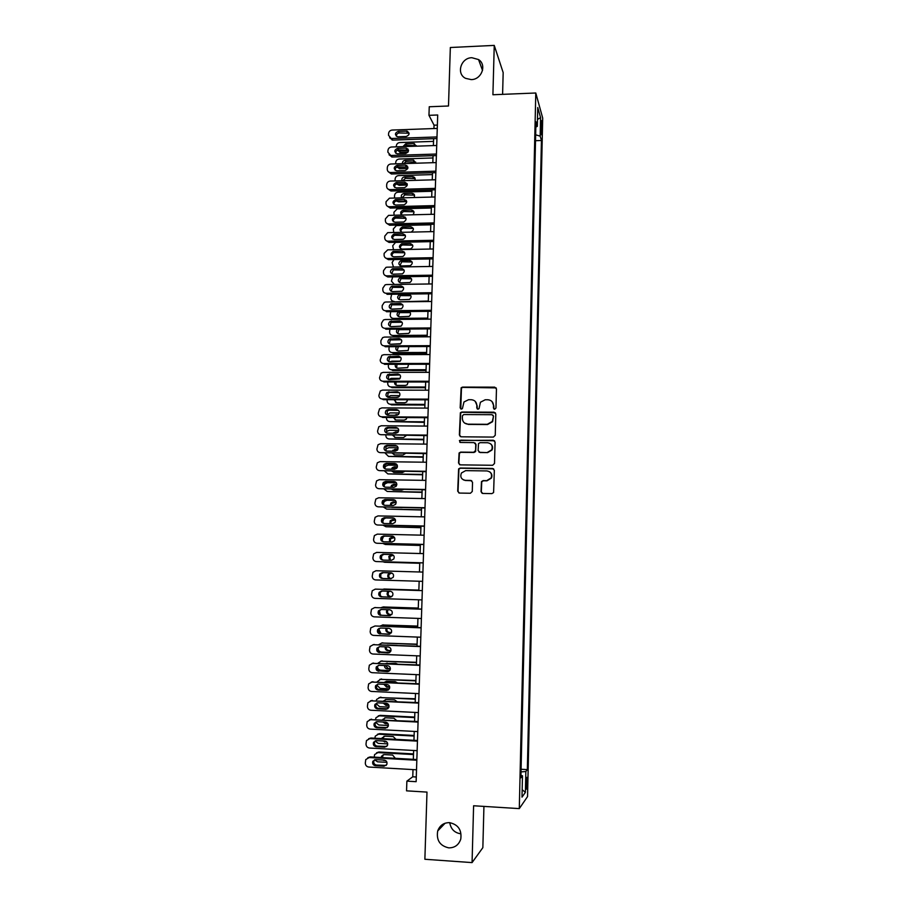 <?xml version="1.0" encoding="UTF-8"?>
<svg xmlns="http://www.w3.org/2000/svg" width="908" height="908" viewBox="0 0 908 908"><rect width="100%" height="100%" fill="white"/><g stroke="black" fill="none" stroke-linecap="round" stroke-linejoin="round"><path stroke-width="1.36" d="M494.667 409.27L495.961 408.021L496.46 388.942L494.712 387.149L462.558 387.092L461.151 387.75L460.163 407.851L461.377 409.111L462.399 408.6L463.977 401.972L468.596 399.702L471.275 399.713C474.725 400.065 476.587 401.983 476.836 405.467L476.768 407.93L477.983 409.19L479.038 408.634L480.411 402.255L485.224 399.758L487.914 399.77C491.387 400.122 493.248 402.051 493.509 405.536L493.441 408.01L494.667 409.27M449.517 822.648C443.728 822.637 439.79 825.406 437.69 830.979C436.215 840.229 439.915 845.859 448.768 847.868C454.76 847.879 458.756 844.951 460.765 839.106C461.934 829.991 458.177 824.509 449.517 822.648M449.755 822.659C450.856 829.14 454.533 832.84 460.765 833.794M471.888 57.715C460.878 57.703 455.964 73.82 465.611 78.36L471.252 79.609C481.671 79.643 487.063 64.808 478.55 59.565L471.888 57.715M527.355 782.333L527.083 777.43C526.561 776.873 526.197 779.132 525.982 784.194L526.254 789.109C526.776 789.654 527.139 787.395 527.355 782.333M481.024 491.603L482.772 493.453L491.92 493.611L493.6 492.545L494.338 470.299L492.579 468.46L460.186 468.029L458.619 468.891L457.711 491.217L459.459 493.067L470.423 493.248L472.274 491.455L472.535 482.273L470.787 480.423L465.35 480.343C461.264 479.447 459.947 476.995 461.4 473.011L465.622 470.639L486.949 470.934C490.876 471.706 492.272 474.044 491.149 477.926L486.688 480.661L483.124 480.604L481.478 481.603L481.024 491.603L482.171 493.339M502.601 94.364L503.168 72.606L494.247 45.4L450.334 47.511L448.495 105.998L429.246 106.758L428.962 115.327L437.701 114.987L416.136 781.686L406.875 781.141L406.546 790.845L426.987 792.094L424.876 859.263L472.069 862.6L482.852 847.663L483.93 806.406M494.247 45.4L492.908 94.75L535.788 93.002L519.297 808.608L473.601 805.759L472.069 862.6M493.396 437.089L495.246 435.295L495.802 414.003L494.054 412.187L461.82 412.028L460.367 412.754L459.369 434.989L461.105 436.805L493.396 437.089M495.076 442.082L494.508 463.477L492.658 465.282L460.277 464.862L458.54 463.023L459.108 452.956L460.651 452.116L473.738 452.263L475.576 450.481L475.747 444.421L473.999 442.605L460.401 442.468L459.414 440.505L493.316 440.255L495.076 442.082M540.862 123.885L541.247 134.804L541.974 127.846L541.497 120.594L540.862 123.885M535.788 93.002L542.7 118.074L527.548 796.577L519.297 808.608M521.079 769.258L527.344 769.621L541.44 140.502L540.169 136.143L535.652 134.804M527.344 769.621L525.846 771.516L525.38 792.378L521.998 797.145L522.486 775.795L520.886 777.827L535.958 121.729L537.309 126.371L537.74 107.507L540.589 117.665L540.169 136.143M413.004 769.598L412.765 776.794L406.875 781.141M428.962 115.327L434.058 125.191L433.945 128.55M433.615 138.674L433.388 145.586M433.059 155.688L432.832 162.691M432.503 172.758L432.265 179.852M431.936 189.886L431.709 197.07M431.379 207.069L431.141 214.333M430.812 224.299L430.574 231.665M430.256 241.596L430.006 249.042M429.688 258.95L429.439 266.487M429.121 276.35L428.871 283.988M428.542 293.817L428.292 301.535M427.974 311.342L427.713 319.151M427.396 328.912L427.146 336.823M426.828 346.55L426.556 354.551M426.249 364.244L425.977 372.348M425.659 381.996L425.398 390.19M425.08 399.815L424.808 408.101M424.501 417.68L424.229 426.068M423.911 435.613L423.639 444.091M423.321 453.603L423.049 462.183M422.731 471.649L422.447 480.332M422.141 489.764L421.857 498.537M421.55 507.935L421.255 516.811M420.96 526.163L420.665 535.141M420.359 544.459L420.064 553.528M419.757 562.812L419.462 571.983M419.156 581.234L418.849 590.461M418.554 599.791L418.248 608.973M417.941 618.405L417.646 627.541M417.328 637.075L417.033 646.178M416.715 655.814L416.42 664.872M416.102 674.621L415.807 683.633M415.489 693.485L415.194 702.463M414.865 712.417L414.581 721.349M414.252 731.417L413.957 740.304M413.628 750.473L413.333 759.326M437.384 125.077L434.058 125.191M416.284 777.01L412.765 776.794M535.516 140.706L541.44 140.502M535.834 127.041L537.309 126.371M464.987 480.434L465.554 480.446M522.486 775.795L520.942 775.421M521.022 771.913L525.846 771.516M537.468 119.391L540.589 117.665M525.38 792.378L522.168 789.665M493.941 409.031L493.77 405.797L492.057 401.597M475.224 401.359L477.12 405.728L477.313 408.997M496.143 387.886L462.864 387.387L461.468 388.034L460.765 408.941M495.405 412.834L462.138 412.277L460.674 413.004L459.686 435.216L460.265 436.589M493.237 415.966L492.011 414.706L463.716 414.547L462.422 415.796L462.354 418.395C462.592 421.88 464.442 423.798 467.904 424.172L487.256 424.308L492.318 421.46L493.498 416.216L492.976 415.183M464.635 423.094L467.904 424.172M493.498 416.216L492.59 421.698L487.528 424.547L468.199 424.411M475.168 443.047L476.042 444.636L475.61 451.571L474.021 452.468L460.969 452.32L459.425 453.149L458.858 463.205L459.596 464.714M494.554 440.766L460.787 440.164L459.72 440.721L459.891 442.355M487.358 452.411L491.716 449.846C492.976 445.907 491.614 443.535 487.619 442.729L480.105 442.661L478.527 443.547L478.096 450.504L479.844 452.332L487.63 452.615L491.977 450.039C493.067 447.621 492.613 445.556 490.638 443.853M479.004 452.105L479.844 452.332M487.63 452.615L480.128 452.536M489.56 471.74C491.818 473.352 492.442 475.463 491.41 478.085L486.972 480.82L483.408 480.763L481.762 481.751L481.308 491.75M463.432 479.901L465.35 480.343M471.729 480.707L465.656 480.502M493.657 468.846L460.504 468.199L458.937 469.061L458.029 491.353L458.937 492.976M396.285 146.846L396.319 145.95C396.592 143.941 397.738 142.806 399.77 142.545L433.525 141.376M408.521 150.478L399.475 150.785L400.394 152.272L397.352 150.195M408.135 152.011L400.394 152.272M416.295 145.598L406.625 145.325L404.366 146.574M406.886 149.048L407.987 149.014M416.318 146.165L413.73 143.543L405.717 143.816L402.948 146.619M397.432 150.149L399.475 150.785M436.998 136.949L391.178 138.493L388.511 135.258L388.579 133.567C388.862 131.512 390.043 130.343 392.12 130.06L437.27 128.425M389.611 137.789L392.789 140.093L436.941 138.561M398.033 136.79L397.5 136.756C394.583 134.759 394.821 132.954 398.226 131.365L407.079 131.115C409.928 133.147 409.656 134.94 406.273 136.495L398.033 136.79M396.387 136.291C396.331 134.395 397.261 133.283 399.191 132.954L409.088 133.204M395.672 163.86L395.718 162.453C395.99 160.444 397.148 159.309 399.179 159.036L432.98 157.958M407.862 167.038L398.873 167.31L399.815 168.74L396.921 167.061M407.794 168.502L399.815 168.74M415.705 162.078L406.046 161.794L403.481 163.61M405.819 165.608L406.886 165.574M415.671 163.236L413.583 160.103L405.138 160.341C403.231 160.659 402.323 161.76 402.414 163.644M397.261 166.936L398.873 167.31M395.059 180.919L395.116 179.001C395.4 176.992 396.546 175.857 398.578 175.596L432.435 174.597M407.079 183.643L398.283 183.893L399.214 185.266L396.569 183.983M407.317 185.039L399.214 185.266M415.126 178.604L405.467 178.308L402.732 180.703M414.911 180.352C415.524 178.343 414.82 177.117 412.811 176.674L404.548 176.912C402.369 177.355 401.518 178.626 401.972 180.726M397.602 183.836L398.283 183.893M394.526 198.046L394.526 195.617C394.798 193.586 395.956 192.451 397.988 192.201L431.89 191.282M406.171 200.293L404.752 200.339M406.716 201.633L398.623 201.837L396.331 200.952M414.536 195.186L404.877 194.879L402.119 197.842M414.014 197.535C415.126 195.231 414.457 193.824 412.039 193.313L412.924 194.664L412.016 193.313L403.958 193.529C401.495 194.153 400.723 195.595 401.665 197.853M395.343 199.59L396.251 200.225M394.072 215.219L393.913 212.268L397.193 208.863L431.345 208.011M405.036 217.012L403.81 217.046M405.989 218.283L396.342 218.034M413.946 211.802L404.117 211.507C402.199 211.95 401.359 213.13 401.62 215.037M412.913 214.765C414.706 212.37 414.207 210.781 411.438 210.009L403.197 210.213C400.507 211.224 399.963 212.824 401.563 215.037M436.442 154.031L390.781 155.484L387.886 152.215L387.943 150.512C388.227 148.447 389.419 147.278 391.496 147.005L436.725 145.484M389.01 154.769L392.177 157.016L436.396 155.586M397.42 153.77L397.068 153.758C393.959 151.852 394.14 150.036 397.613 148.322L406.296 148.072C409.338 150.024 409.133 151.829 405.672 153.497L397.42 153.77M395.797 153.282C395.684 151.341 396.614 150.206 398.578 149.865L408.486 150.126M435.885 171.169L390.395 172.531C388.42 172.304 387.364 171.203 387.262 169.217L387.319 167.515C387.603 165.449 388.783 164.28 390.871 164.007L436.169 162.589M388.408 171.816L391.382 173.984L435.84 172.668M396.807 170.806L396.648 170.806C393.334 168.99 393.448 167.174 397 165.347L405.49 165.097C408.748 166.947 408.611 168.763 405.07 170.556L396.807 170.806M395.196 170.329C395.037 168.343 395.956 167.174 397.965 166.822L407.874 167.095M435.329 188.365L389.941 189.613C387.864 189.454 386.751 188.353 386.626 186.288L386.695 184.574C386.978 182.497 388.159 181.328 390.247 181.055L435.613 179.761M387.818 188.921L390.928 191.009L435.284 189.795M396.194 187.899C392.721 186.174 392.778 184.347 396.387 182.417L404.684 182.19C408.135 183.893 408.078 185.72 404.514 187.661L396.194 187.899M394.605 187.423C394.39 185.402 395.309 184.211 397.352 183.847L407.249 184.12M434.773 205.605L389.305 206.74C387.228 206.593 386.127 205.48 385.991 203.403L386.059 201.689L389.43 198.182L435.057 196.979M387.217 206.071L390.304 208.08L434.728 206.979M395.57 205.049C392.142 203.415 392.142 201.587 395.593 199.567L404.06 199.34C407.476 200.918 407.499 202.745 404.117 204.822L395.57 205.049M394.004 204.584C393.72 202.62 394.571 201.394 396.558 200.929L406.636 201.201M393.709 232.448L393.312 228.986L396.365 225.593L430.801 224.809M405.104 234.99L403.765 235.013M413.344 228.487L403.345 228.203C401.461 228.771 400.712 229.985 401.075 231.858M411.165 232.073C414.23 229.951 414.127 228.18 410.859 226.762L402.414 226.966C399.384 228.737 399.282 230.496 402.108 232.266M434.217 222.914L388.681 223.936C386.592 223.777 385.491 222.653 385.355 220.576L385.423 218.851L388.556 215.378L434.501 214.254M386.626 223.289L389.68 225.218L434.172 224.231M394.946 222.244C391.575 220.723 391.518 218.896 394.776 216.774L403.447 216.547C406.818 218.022 406.897 219.838 403.708 222.017L394.946 222.244M393.414 221.802C393.05 219.895 393.834 218.658 395.752 218.079L406.001 218.34M393.493 249.723L392.71 245.75L395.536 242.402L430.244 241.653M404.003 251.743L402.755 251.766M412.731 245.217L402.562 244.967C400.757 245.625 400.076 246.863 400.519 248.667M401.994 249.098L410.734 248.86C413.651 246.67 413.503 244.899 410.28 243.56L401.631 243.787C398.646 245.932 398.771 247.702 401.994 249.098M433.649 240.279L388.045 241.188C385.957 241.017 384.856 239.894 384.72 237.805L384.788 236.08L387.693 232.641L433.933 231.597M386.048 240.575L389.055 242.413L433.615 241.528M394.333 239.508C391.007 238.078 390.883 236.262 393.959 234.048L402.846 233.81C406.148 235.183 406.296 236.999 403.3 239.247L394.333 239.508M392.824 239.088C392.392 237.238 393.096 235.966 394.935 235.297L405.365 235.524M402.278 268.564L401.688 268.575M412.119 261.992L401.79 261.788L399.951 265.545M401.404 265.953L410.337 265.681C413.072 263.422 412.856 261.663 409.701 260.414L400.859 260.664C398.044 262.889 398.226 264.648 401.404 265.953M393.993 259.563L392.097 262.56L393.493 267.066M433.093 257.702L387.41 258.496C385.321 258.315 384.209 257.18 384.084 255.091L384.141 253.355L387.727 249.836L433.377 248.985M385.457 257.906L388.42 259.654L433.048 258.894M393.709 256.828C390.44 255.488 390.258 253.684 393.153 251.391L402.233 251.119C405.467 252.401 405.683 254.206 402.88 256.533L393.709 256.828M392.233 256.419C391.734 254.626 392.37 253.343 394.14 252.583L404.73 252.764M411.506 278.824L401.03 278.677L399.395 282.467M400.803 282.853L409.928 282.536C412.482 280.231 412.209 278.484 409.111 277.315L400.087 277.61C397.454 279.891 397.693 281.639 400.803 282.853M392.721 276.883L391.427 281.128L394.378 284.454M432.526 275.181L386.774 275.85C384.686 275.68 383.573 274.534 383.437 272.434L383.505 270.697L385.979 267.372L387.092 267.168L432.81 266.43M384.879 275.306L387.784 276.963L432.492 276.304M393.073 274.193C389.873 272.945 389.634 271.151 392.347 268.802L401.62 268.496C404.798 269.699 405.07 271.481 402.448 273.864L393.073 274.193M391.654 273.819L393.334 269.937L404.083 270.062M428.315 301.036L394.56 301.91M410.881 295.702L400.269 295.622L398.85 299.447M400.212 299.81L409.497 299.447C411.891 297.098 411.562 295.372 408.532 294.283L399.327 294.612C396.853 296.939 397.148 298.675 400.212 299.81M391.666 294.26L390.815 298.051C390.939 300.105 392.029 301.229 394.072 301.411M431.958 292.716L386.138 293.273C384.039 293.091 382.926 291.945 382.801 289.834L382.858 288.086L385.14 284.84L386.456 284.556L432.242 283.943M386.138 293.273L387.149 294.317L431.924 293.772M392.449 291.627C389.305 290.458 389.01 288.676 391.552 286.281L401.007 285.929C404.117 287.053 404.446 288.823 401.994 291.241L392.449 291.627M391.064 291.264L392.551 287.348L403.424 287.405M427.747 318.118L393.459 318.413L394.424 319.344L427.725 319.06M410.246 312.624L399.531 312.624L398.294 316.495M398.703 311.614L398.578 311.671C396.263 314.032 396.603 315.757 399.611 316.824L409.065 316.415C411.04 314.679 411.029 313.044 409.02 311.512M390.735 311.694L390.202 315.042C390.326 317.096 391.416 318.22 393.459 318.413M431.391 310.309L385.503 310.752C383.403 310.559 382.279 309.401 382.154 307.29L382.223 305.542L384.3 302.364L385.821 302.001L431.675 301.501M385.503 310.752L386.513 311.728L431.357 311.308M391.813 309.117C388.738 308.016 388.386 306.246 390.769 303.817L400.383 303.42C403.436 304.464 403.822 306.223 401.529 308.675L391.813 309.117M390.497 308.777L391.768 304.827L402.755 304.804M427.191 335.256L392.846 335.472L393.811 336.335L427.157 336.142M409.599 329.615L398.794 329.683L397.761 333.588M397.375 329.127C395.752 331.545 396.297 333.134 399.009 333.894L408.611 333.418C410.212 332.078 410.393 330.614 409.133 329.036M389.895 329.173L389.577 332.078C389.714 334.144 390.803 335.279 392.846 335.472M430.812 327.958L384.856 328.287C382.756 328.083 381.632 326.925 381.508 324.803L381.564 323.044L383.482 319.956L385.174 319.514L431.107 319.128M384.856 328.287L385.877 329.207L430.789 328.889M391.189 326.653C388.159 325.62 387.761 323.872 389.997 321.421L399.77 320.967C402.755 321.954 403.186 323.679 401.052 326.165L391.189 326.653M389.918 326.358L390.996 322.363L402.085 322.261M391.303 344.257L400.065 343.984M426.635 352.463L392.233 352.576L393.198 353.394L426.601 353.28M398.294 346.674L397.216 350.738M408.952 346.64L408.146 350.488L398.396 351.01C395.967 350.465 395.286 349.024 396.342 346.686M389.135 346.72L388.964 349.171C389.089 351.237 390.179 352.383 392.233 352.576M430.244 345.664L384.209 345.869C382.109 345.664 380.985 344.507 380.861 342.373L380.917 340.614L382.677 337.606L384.538 337.072L430.528 336.8M384.209 345.869L385.242 346.731L430.21 346.538M390.554 344.257C387.58 343.281 387.137 341.556 389.226 339.07L399.145 338.571C402.085 339.501 402.55 341.215 400.564 343.712L390.554 344.257M389.35 343.984L390.236 339.955L401.404 339.774M389.77 361.917L391.927 361.157L400.258 361.134M426.068 369.715L391.62 369.749L392.596 370.498L426.045 370.475M396.966 364.301L396.683 367.956M395.457 364.301C394.821 366.491 395.604 367.785 397.795 368.194L407.658 367.604L408.589 364.278M388.431 364.312L388.34 366.31C388.476 368.398 389.566 369.545 391.62 369.749M429.666 363.438L383.562 363.518C381.451 363.314 380.339 362.133 380.202 359.999L381.882 355.323L383.891 354.688L429.961 354.54M383.562 363.518L384.595 364.324L429.643 364.244M389.918 361.917C387.001 360.998 386.513 359.284 388.476 356.787L398.521 356.231C401.404 357.116 401.915 358.808 400.053 361.305L389.918 361.917M388.794 361.679L389.487 357.616L400.712 357.343M388.669 379.567L391.303 378.352L400.099 378.352M425.5 387.024L390.996 386.967L391.972 387.659L425.477 387.716M395.945 381.973L396.16 385.219M394.662 381.973C394.378 383.982 395.218 385.128 397.182 385.423L405.377 385.435L407.17 384.788L408.146 381.984M387.773 381.973L387.716 383.516C387.852 385.605 388.942 386.751 390.996 386.967M429.087 381.258L382.915 381.224C380.804 381.008 379.68 379.828 379.555 377.683L381.099 373.086L383.244 372.371L429.382 372.337M382.915 381.224L383.948 381.962L429.064 382.007M389.271 379.635C386.411 378.761 385.889 377.07 387.727 374.573L397.897 373.96C400.723 374.788 401.268 376.457 399.531 378.965L389.271 379.635M388.238 379.43L388.749 375.322L400.008 374.959M386.99 392.404L397.273 391.734C400.053 392.528 400.632 394.185 398.998 396.694L397.068 397.443L388.635 397.409C385.821 396.58 385.264 394.901 386.99 392.404L388.011 393.096L387.693 397.239L390.69 395.593L399.758 395.627M424.933 404.389L390.383 404.242L391.359 404.877L424.91 405.025M395.082 399.713L395.638 402.539M393.959 399.702L396.58 402.709L404.786 402.743L406.659 402.017L407.613 399.747M398.26 397.182L395.593 397.432M387.137 399.679L387.092 400.769C387.228 402.868 388.318 404.026 390.383 404.242M428.519 399.145L382.268 398.998C380.146 398.771 379.022 397.579 378.897 395.423L380.327 390.917L382.586 390.099L428.803 390.202M382.268 398.998L383.301 399.668L428.497 399.826M388.011 393.096L389.861 392.415L399.293 392.642M386.921 414.854L390.065 412.902L399.293 412.947M424.365 421.811L389.759 421.573L424.342 422.379M397.488 415.104L396.092 415.296M394.333 417.498L395.139 419.916M393.334 417.498L395.967 420.052L404.185 420.109L406.148 419.303L407 417.578M398.419 414.513L394.208 415.285M386.49 417.453L386.468 418.089C386.604 420.188 387.693 421.346 389.759 421.573M427.929 417.101L381.61 416.817C379.487 416.59 378.364 415.399 378.239 413.231L379.555 408.804L381.939 407.896L428.224 408.112M381.61 416.817L382.654 417.43L427.918 417.703M387.988 415.251C385.219 414.445 384.64 412.788 386.252 410.291L388.193 409.531L396.637 409.576C399.372 410.337 399.985 411.971 398.453 414.468L396.433 415.296L387.988 415.251M387.16 415.115L387.285 410.927L389.214 410.166L398.567 410.382M386.161 432.514L387.035 431.221L389.441 430.267L398.737 430.335M423.798 439.279L389.135 438.961L423.775 439.79M397.795 432.424L394.571 433.207M393.686 435.352L394.628 437.35M392.767 435.341L395.355 437.452L403.583 437.52L406.307 435.454M398.237 431.902L395.548 431.879L393.164 433.195M385.843 435.284L385.843 435.454C385.968 437.565 387.069 438.734 389.135 438.961M427.35 435.102L380.951 434.705C378.829 434.467 377.705 433.264 377.58 431.096L378.806 426.749L381.281 425.75L427.645 426.09M380.951 434.705L427.327 435.647M387.341 433.139C384.617 432.378 384.016 430.733 385.525 428.236L387.557 427.407L396.013 427.475C398.703 428.201 399.338 429.825 397.908 432.321L395.809 433.218L387.341 433.139M386.626 433.037L386.558 428.803L388.579 427.986L397.817 428.179M385.412 450.255L386.32 448.722L388.817 447.678L398.067 447.78M423.219 456.815L388.511 456.406L423.207 457.257M397.647 449.812L393.482 451.174M393.13 453.262L394.14 454.829M392.301 453.251L394.73 454.908L402.982 454.999L405.536 453.398M397.886 449.346L394.935 449.312L392.279 451.163M385.208 453.171L388.511 456.406M426.771 453.171L380.293 452.649C378.171 452.4 377.047 451.197 376.911 449.017L378.057 444.738L380.622 443.671L427.055 444.125M380.293 452.649L426.749 453.637M386.695 451.094C384.005 450.357 383.38 448.734 384.81 446.237L386.91 445.34L395.377 445.431C398.033 446.134 398.68 447.735 397.341 450.22L395.173 451.185L386.695 451.094M386.104 451.026L385.843 446.747L387.932 445.851L397.068 446.032M384.697 468.074L385.605 466.269L388.193 465.146L397.295 465.271M422.651 474.407L387.875 473.908L422.629 474.793M397.307 467.257L395.286 467.223L392.585 469.198M392.699 471.229L393.652 472.376M391.927 471.218L394.117 472.421L402.369 472.535L404.65 471.4M397.42 466.848L394.31 466.803L392.211 467.745L391.507 469.186M384.629 471.116L387.875 473.908M426.181 471.297L379.635 470.65C377.512 470.401 376.377 469.186 376.252 466.996L377.308 462.796L379.964 461.639L426.476 462.229M379.635 470.65L426.17 471.706M386.048 469.107C383.392 468.392 382.745 466.791 384.095 464.294L386.252 463.341L394.742 463.455C397.364 464.136 398.033 465.713 396.762 468.199L394.537 469.232L386.048 469.107M385.594 469.061C384.152 467.79 384.005 466.349 385.14 464.737L387.285 463.784L396.297 463.954M384.016 485.996L384.901 483.873L387.568 482.681L396.399 482.818M422.072 492.057L387.251 491.466L422.061 492.374M396.819 484.747L392.517 485.701L391.847 487.29M392.392 489.264L393.175 489.957M391.7 489.253L393.493 489.991L401.767 490.127L403.606 489.457M396.841 484.407L393.697 484.361L391.53 485.349L390.837 487.278M384.118 489.128L387.251 491.466M425.591 489.48L378.976 488.708C376.843 488.459 375.708 487.233 375.583 485.031L376.57 480.899L379.306 479.674L425.886 480.377M378.976 488.708L425.58 489.821M385.401 487.187C382.779 486.495 382.109 484.895 383.38 482.42L385.605 481.399L394.106 481.524C396.683 482.193 397.386 483.76 396.183 486.234L393.902 487.324L385.401 487.187M385.083 487.165C383.539 485.939 383.324 484.486 384.424 482.795L386.638 481.773L395.513 481.944M383.358 504.054L384.209 501.534L386.933 500.263L395.309 500.421M421.494 509.763L386.615 509.082L421.482 510.012M396.194 502.306L391.847 503.304L391.223 505.438M391.791 507.356L402.255 507.561M396.16 502.022L393.073 501.965L390.86 503.021L390.281 505.427M383.675 507.197L386.615 509.082M425.001 507.731L378.307 506.834C376.173 506.573 375.038 505.336 374.913 503.134L375.833 499.071L378.647 497.766L425.296 498.594M378.307 506.834L424.989 508.003M384.742 505.325C382.154 504.644 381.474 503.066 382.677 500.592L384.958 499.514L393.459 499.661C396.013 500.308 396.728 501.863 395.593 504.326L393.255 505.484L384.742 505.325M384.583 505.313C382.938 504.144 382.654 502.68 383.721 500.898L385.991 499.82L394.719 499.99M420.915 527.525L385.979 526.754L420.903 527.707M395.445 519.909L391.178 520.965L390.735 523.655M395.377 519.694L392.449 519.626L390.179 520.738L389.816 523.644M385.73 517.946L383.505 519.251L382.699 522.168M383.324 525.335L385.979 526.754M424.411 526.038L377.649 525.017C375.503 524.745 374.368 523.507 374.244 521.294L375.106 517.299L377.978 515.914L424.706 516.879M377.649 525.017L424.399 526.243M384.084 523.519C381.53 522.86 380.827 521.294 381.973 518.82L384.3 517.685L392.824 517.866C395.343 518.491 396.07 520.034 395.003 522.486L392.619 523.7L384.084 523.519C382.336 522.406 381.973 520.931 383.017 519.07L385.344 517.935L393.913 518.116M420.325 545.345L385.344 544.482L420.325 545.47M394.549 537.559L390.508 538.682L390.406 541.94M394.458 537.411L391.825 537.354L389.509 538.512L389.509 541.917M383.437 536.367L382.041 540.351M383.108 543.54L385.344 544.482M423.809 544.414L376.979 543.256C374.834 542.984 373.699 541.736 373.563 539.522L374.38 535.572L377.308 534.131L424.115 535.221M376.979 543.256L423.809 544.539M383.426 541.77C380.906 541.123 380.18 539.579 381.269 537.116L383.641 535.924L392.177 536.117C394.674 536.741 395.411 538.262 394.401 540.714L391.972 541.974L383.426 541.77M383.63 541.781C381.735 540.748 381.303 539.25 382.325 537.298L384.686 536.106L393.096 536.299M419.746 563.221L384.708 562.268L419.746 563.278M393.436 555.276L389.85 556.445L390.338 560.293M393.346 555.185L391.2 555.129L388.84 556.343L389.419 560.27M381.848 555.299L381.383 558.59M383.119 561.814L384.708 562.268M423.219 562.846L376.309 561.564C374.164 561.28 373.018 560.032 372.893 557.807L373.653 553.914L376.638 552.404L423.514 553.619M376.309 561.564L423.219 562.903M382.767 560.088C380.27 559.453 379.533 557.921 380.566 555.469L382.983 554.221L391.53 554.447C394.004 555.049 394.753 556.57 393.788 558.999L391.325 560.315L382.767 560.088M383.221 560.1C381.167 559.18 380.634 557.671 381.621 555.582L384.039 554.334L392.222 554.55M391.825 573.016L389.18 574.265C388.238 576.501 388.896 577.976 391.132 578.691M390.361 578.691L391.053 578.702L390.361 578.691C387.954 578.078 387.228 576.591 388.181 574.219L391.768 573.005M380.804 574.65L380.758 576.955M422.617 581.347L375.628 579.928C373.483 579.644 372.348 578.385 372.212 576.149L372.938 572.312L375.969 570.735L422.924 572.085M382.109 578.464C379.623 577.851 378.886 576.319 379.862 573.879L382.313 572.573L390.883 572.823C393.323 573.413 394.095 574.923 393.175 577.352L390.678 578.725L383.165 578.498C380.69 577.874 379.953 576.353 380.929 573.924L383.38 572.63L391.2 572.857M390.815 578.725L383.165 578.498M418.872 590.109L384.493 589.042M382.336 589.315L418.86 590.155M389.43 591.244L388.522 592.141C387.614 594.502 388.352 595.977 390.735 596.567L391.825 596.601M388.511 591.221L387.512 592.164C386.604 594.524 387.341 596.011 389.736 596.601L391.734 596.67M380.157 592.527L380.282 595.637M422.016 599.904L374.959 598.361C372.802 598.066 371.667 596.794 371.531 594.558L372.212 590.768L375.299 589.133L422.322 590.62L375.299 589.133M381.439 596.908C378.988 596.295 378.227 594.774 379.158 592.345L381.655 590.995L390.236 591.267C392.653 591.857 393.436 593.355 392.562 595.773L390.02 597.192L382.506 596.862C380.055 596.261 379.306 594.74 380.236 592.322L382.189 591.017M390.656 597.135L382.506 596.862M418.282 608.076L383.426 606.964M380.917 607.69L383.108 606.987L418.27 608.178M388.113 609.722L387.864 610.074C387.001 612.423 387.739 613.887 390.099 614.478L391.757 614.534M387.205 609.699L386.842 610.165C385.979 612.514 386.729 613.99 389.101 614.568L391.654 614.659M379.487 610.857L380.327 614.784M421.414 618.518L374.278 616.85C372.121 616.543 370.986 615.272 370.85 613.025L371.497 609.291L374.618 607.6L421.721 609.2M421.721 609.086L374.618 607.6M380.77 615.408C378.341 614.807 377.569 613.297 378.466 610.868L380.985 609.484L389.577 609.779C391.984 610.358 392.767 611.844 391.938 614.251L389.373 615.715L381.837 615.306C379.419 614.705 378.647 613.195 379.533 610.778L381.235 609.495M390.258 615.601L381.837 615.306M374.981 607.565L375.708 607.52M417.691 626.089L382.416 624.976L417.68 626.27M387.08 628.279C386.445 630.549 387.239 631.934 389.475 632.445L391.45 632.513M386.161 628.245C385.367 630.583 386.127 632.036 388.465 632.604L391.359 632.717M383.494 624.84L379.771 626.145M378.852 628.45L378.829 629.301M378.829 629.335L381.122 633.795M420.813 637.212L373.597 635.407C371.44 635.089 370.294 633.807 370.169 631.548L370.782 627.859L375.038 625.975L421.119 627.859M421.119 627.666L375.038 625.975M380.1 633.977C377.694 633.387 376.911 631.877 377.762 629.46L380.316 628.03L388.919 628.347C391.303 628.915 392.108 630.402 391.314 632.808L388.715 634.306L381.178 633.795C378.772 633.205 377.989 631.707 378.84 629.301L380.373 628.03M389.793 634.125L381.178 633.795M417.101 644.169L381.564 643.023M378.761 644.657L381.814 643.023L417.09 644.408M389.827 652.409L381.485 652.069C379.385 651.762 378.273 650.514 378.137 648.312L379.521 646.632M386.229 646.893C386.036 648.925 386.899 650.117 388.84 650.469L390.985 650.548M385.276 646.859C384.913 649.004 385.752 650.287 387.818 650.695L390.917 650.82M397.227 645.395L387.205 644.998M420.211 655.962L372.916 654.021C370.759 653.703 369.613 652.409 369.477 650.151L370.055 646.496L373.256 644.703L420.506 646.575M420.517 646.314L373.256 644.703M379.43 652.602C377.036 652.012 376.252 650.514 377.058 648.108L379.646 646.632L388.261 646.984C390.633 647.54 391.439 649.016 390.678 651.422L388.056 652.954L380.509 652.364C378.125 651.774 377.331 650.276 378.148 647.881L377.058 648.108M389.316 652.704L380.509 652.364M373.018 644.703L374.357 644.487M416.511 662.307L380.713 661.149M377.864 663.249L381.167 661.138L416.5 662.624M389.725 670.592L380.838 670.206C378.75 669.911 377.626 668.663 377.478 666.472M387.092 663.033L386.32 663.6M385.514 665.587L388.204 668.549L390.383 668.64M384.515 665.541C384.481 667.448 385.367 668.549 387.183 668.844L390.372 668.98M397.477 664.077L395.774 663.385L385.65 663.578M419.598 674.769L372.235 672.703C370.067 672.374 368.92 671.08 368.784 668.799L369.34 665.189L372.575 663.351L419.905 665.36M419.916 665.019L372.575 663.351M378.761 671.296C376.377 670.717 375.583 669.219 376.366 666.812L378.976 665.303L387.603 665.678C389.952 666.234 390.769 667.709 390.043 670.093L387.398 671.67L379.839 670.978C377.467 670.399 376.672 668.912 377.456 666.517L378.693 665.314M388.828 671.341L379.839 670.978M372.132 663.362L373.676 663.067M415.909 680.501L379.873 679.332M377.036 681.885L380.509 679.309L415.898 680.886M389.407 688.843L386.729 690.455L378.08 690.046C375.719 689.478 374.913 687.98 375.662 685.585L378.296 684.042L386.944 684.439C389.282 684.984 390.099 686.459 389.407 688.843L380.18 688.412L376.831 685.075M386.297 681.238L385.276 682.26M384.924 684.337L387.557 686.698L389.657 686.788M383.846 684.291L386.536 687.061L389.714 687.208M397.307 682.805L395.15 681.602L386.74 681.227L384.515 682.226M418.985 693.644L371.542 691.442C369.374 691.113 368.228 689.808 368.092 687.526L368.625 683.951L371.894 682.056L419.292 684.201M419.303 683.792L371.894 682.056M388.318 690.035L379.169 689.671C376.809 689.093 376.014 687.606 376.752 685.222L377.864 684.053M371.259 682.09L372.995 681.704M415.319 698.763L379.045 697.594M376.264 700.601L376.65 699.41L379.862 697.537L415.296 699.217M388.953 707.128L379.533 706.674L376.23 703.689M385.514 699.512L384.39 700.987M384.481 703.167L386.921 704.903L388.783 704.994M383.278 703.11L385.889 705.334L388.953 705.482M396.966 701.589L394.515 699.875L386.104 699.478L383.551 700.953M418.372 712.587L370.861 710.249C368.682 709.908 367.536 708.592 367.399 706.299L367.91 702.769L371.202 700.84L418.679 703.11M418.69 702.633L371.202 700.84M377.399 708.864C375.061 708.297 374.244 706.81 374.959 704.415L377.626 702.837L386.275 703.257C388.601 703.802 389.43 705.266 388.76 707.65L386.07 709.296L377.399 708.864L378.488 708.41C376.15 707.843 375.344 706.367 376.06 703.984L377.036 702.871M387.807 708.785L378.488 708.41M370.385 700.897L372.314 700.409M414.718 717.082L380.248 715.356L378.227 715.913M375.56 719.374L375.969 717.74L379.204 715.822L414.706 717.604M388.397 725.481L378.874 724.993L375.651 722.337M384.742 717.842L383.607 719.783M384.22 722.076L387.716 723.245M382.836 722.008L385.242 723.665L388.079 723.801M396.512 720.441L393.89 718.217L385.457 717.785L382.688 719.738M417.759 731.598L370.169 729.113C367.99 728.772 366.832 727.456 366.707 725.151L367.184 721.644L370.509 719.669L418.066 722.087M418.089 721.531L370.509 719.669M376.718 727.751C374.391 727.183 373.574 725.708 374.255 723.313L376.945 721.701L385.616 722.144C387.92 722.689 388.76 724.153 388.113 726.525L385.401 728.205L376.718 727.751L377.819 727.229C375.492 726.661 374.675 725.186 375.367 722.813L376.218 721.758M387.285 727.592L377.819 727.229M369.522 719.76L371.622 719.181M414.116 735.457L379.601 733.641L377.41 734.3M374.879 738.215L375.288 736.127L378.545 734.175L414.093 736.048M387.727 743.879L378.216 743.368L375.095 741.03M383.971 736.252L382.938 738.647M384.3 741.064L386.297 741.53M382.54 740.962L387.035 742.188M395.956 739.35L393.255 736.604L384.799 736.161L381.928 738.601M417.147 750.666L369.477 748.044C367.297 747.704 366.14 746.376 366.003 744.061L366.469 740.587L369.817 738.579L417.453 741.121M417.476 740.497L370.941 738.011L369.817 738.579M376.037 746.694C373.721 746.126 372.893 744.651 373.563 742.279L376.252 740.633L384.947 741.098C387.239 741.643 388.079 743.096 387.466 745.468L384.731 747.17L376.037 746.694L377.138 746.104C374.822 745.536 374.005 744.072 374.664 741.7L375.413 740.712M386.74 746.467L377.138 746.104M368.671 738.703L370.941 738.011M413.515 753.901L378.942 751.983L376.604 752.755M374.198 757.124L374.595 754.582L377.887 752.584L413.492 754.559M386.956 762.345L377.546 761.812L374.573 759.78M383.199 754.707L382.359 757.59M382.529 760.019L385.718 760.609M395.332 758.316L392.608 755.07L384.152 754.593L381.508 756.228L381.235 757.522M416.522 769.802L368.773 767.044C366.594 766.692 365.436 765.353 365.3 763.038L365.754 759.599L369.125 757.544L416.829 760.223M416.851 759.531L370.248 756.909L369.125 757.544M375.356 765.705C373.052 765.149 372.212 763.673 372.848 761.301L375.571 759.621L384.277 760.11C386.558 760.654 387.41 762.107 386.819 764.468L384.061 766.216L375.356 765.705L376.457 765.047C374.153 764.479 373.324 763.015 373.96 760.643L374.618 759.735M386.184 765.399L376.457 765.047M367.831 757.715L370.248 756.909M540.771 127.88L541.974 127.846M540.839 131.535L541.894 131.501M406.625 145.325L405.717 143.816M414.615 145.053L413.73 143.543M392.789 140.093L391.813 138.527M398.226 131.365L399.191 132.954M406.466 131.07L407.397 132.659M406.046 161.794L405.138 160.341M414.048 161.545L413.163 160.08M405.467 178.308L404.548 176.912M413.481 178.07L412.595 176.674M397.942 200.884L398.623 201.837M404.877 194.879L403.958 193.529M404.298 211.496L403.368 210.202M412.334 211.303L411.438 210.009M392.177 157.016L391.189 155.495M397.613 148.322L398.578 149.865M405.865 148.049L406.795 149.593M391.552 173.984L390.565 172.531M397 165.347L397.965 166.822M405.263 165.086L406.205 166.573M390.928 191.009L389.941 189.613M396.387 182.417L397.352 183.847M405.626 183.609L404.684 182.19L405.604 183.609M390.304 208.08L389.305 206.74M395.774 199.556L396.739 200.918M404.06 199.34L405.002 200.702M403.708 228.169L402.777 226.932M411.755 227.999L410.859 226.762M389.68 225.218L388.681 223.936M395.15 216.74L396.126 218.045M403.447 216.547L404.401 217.852M403.118 244.899L402.187 243.719M411.176 244.74L410.28 243.56M389.055 242.413L388.045 241.188M394.526 233.98L395.513 235.229M402.846 233.81L403.788 235.059M402.528 261.674L401.597 260.551M410.598 261.538L409.701 260.414M388.42 259.654L387.41 258.496M393.902 251.278L394.889 252.469M402.233 251.119L403.186 252.311M401.938 278.506L400.995 277.439M410.019 278.393L409.111 277.315M387.784 276.963L386.774 275.85M393.277 268.632L394.265 269.755M401.62 268.496L402.573 269.631M401.336 295.384L400.405 294.385M409.44 295.293L408.532 294.283M392.653 286.043L393.641 287.11M401.007 285.929L401.96 286.996M400.746 312.329L400.031 311.603M408.861 312.25L408.157 311.523M392.018 303.51L393.016 304.521M400.383 303.42L401.347 304.43M391.393 321.035L392.392 321.988M399.77 320.967L400.734 321.92M390.758 338.616L391.757 339.501M399.145 338.571L400.122 339.456M390.122 356.265L391.121 357.082M398.521 356.231L399.497 357.06M389.475 373.96L390.497 374.72M397.897 373.96L398.884 374.72M388.84 391.723L389.861 392.415M397.273 391.734L398.26 392.438M397.125 415.092L396.16 414.502M388.193 409.531L389.214 410.166M396.637 409.576L397.636 410.212M396.512 432.424L395.548 431.879M387.557 427.407L388.579 427.986M396.013 427.475L397 428.043M395.899 449.789L394.935 449.312M386.91 445.34L387.932 445.851M395.377 445.431L396.376 445.941M395.286 467.223L394.31 466.803M386.252 463.341L387.285 463.784M394.742 463.455L395.74 463.897M394.674 484.713L393.697 484.361M385.605 481.399L386.638 481.773M394.106 481.524L395.105 481.91M394.049 502.26L393.073 501.965M384.958 499.514L385.991 499.82M393.459 499.661L394.469 499.979M393.436 519.864L392.449 519.626M384.3 517.685L385.344 517.935M392.824 517.866L393.834 518.116M392.812 537.525L391.825 537.354M383.641 535.924L384.686 536.106M392.177 536.117L393.005 536.276M392.188 555.242L391.2 555.129M382.983 554.221L384.039 554.334M391.564 573.016L390.565 572.971M382.313 572.573L383.38 572.63M383.744 589.054L384.776 589.042M390.735 596.567L389.736 596.601M383.108 606.987L384.129 606.907M390.099 614.478L389.101 614.568M389.373 615.715L390.134 615.635M389.475 632.445L388.465 632.604M388.715 634.306L389.748 634.125M381.814 643.023L382.847 642.819M388.84 650.469L387.818 650.695M388.056 652.954L389.101 652.704M381.167 661.138L382.2 660.865M388.204 668.549L387.183 668.844M387.398 671.67L388.442 671.352M380.509 679.309L381.553 678.968M387.557 686.698L386.536 687.061M378.08 690.046L379.169 689.671M386.729 690.455L387.784 690.069M379.862 697.537L380.906 697.128M386.921 704.903L385.889 705.334M386.07 709.296L387.126 708.842M379.204 715.822L380.248 715.356M386.275 723.165L385.242 723.665M385.401 728.205L386.456 727.671M378.545 734.175L379.601 733.641M385.628 741.495L384.595 742.052M384.731 747.17L385.798 746.58M377.887 752.584L378.942 751.983M384.549 760.144L383.948 760.507M384.061 766.216L385.128 765.546M445.102 823.227L437.69 830.979M482.534 70.438L478.55 59.565M398.85 150.751L399.781 152.238M415.217 145.11L414.343 143.589M392.154 140.059L391.178 138.493M407.079 131.115L408.01 132.716M398.487 167.299L399.418 168.729M414.468 161.556L413.583 160.103M398.124 183.893L399.055 185.266M413.696 178.082L412.811 176.674M404.117 211.507L403.197 210.213M391.768 157.005L390.781 155.484M406.296 148.072L407.227 149.616M391.382 173.984L390.395 172.531M405.49 165.097L406.432 166.573M395.593 199.567L396.558 200.929M403.345 228.203L402.414 226.966M394.776 216.774L395.752 218.079M402.562 244.967L401.631 243.787M393.959 234.048L394.935 235.297M401.79 261.788L400.859 260.664M393.153 251.391L394.14 252.583M401.03 278.677L400.087 277.61M392.347 268.802L393.334 269.937M400.269 295.622L399.327 294.612M391.552 286.281L392.551 287.348M399.531 312.624L398.578 311.671M390.769 303.817L391.768 304.827M398.794 329.683L398.192 329.116M389.997 321.421L390.996 322.363M389.226 339.07L390.236 339.955M388.476 356.787L389.487 357.616M387.727 374.573L388.749 375.322M386.252 410.291L387.285 410.927M394.526 433.207L393.584 432.685M385.525 428.236L386.558 428.803M393.868 450.663L392.892 450.186M384.81 446.237L385.843 446.747M393.187 468.153L392.211 467.745M384.095 464.294L385.14 464.737M392.517 485.701L391.53 485.349M383.38 482.42L384.424 482.795M391.847 503.304L390.86 503.021M382.677 500.592L383.721 500.898M391.178 520.965L390.179 520.738M381.973 518.82L383.017 519.07M390.508 538.682L389.509 538.512M381.269 537.116L382.325 537.298M389.85 556.445L388.84 556.343M380.566 555.469L381.621 555.582M389.18 574.265L388.181 574.219M379.862 573.879L380.929 573.924M388.522 592.141L387.512 592.164M379.158 592.345L380.236 592.322M387.864 610.074L386.842 610.165M378.466 610.868L379.533 610.778M377.762 629.46L378.84 629.301M376.366 666.812L377.456 666.517M375.662 685.585L376.752 685.222M384.549 700.601L383.664 700.953M374.959 704.415L376.06 703.984M383.891 718.875L382.847 719.352M374.255 723.313L375.367 722.813M383.221 737.217L382.177 737.761M373.563 742.279L374.664 741.7M382.552 755.604L381.508 756.228M372.848 761.301L373.96 760.643"/></g></svg>
